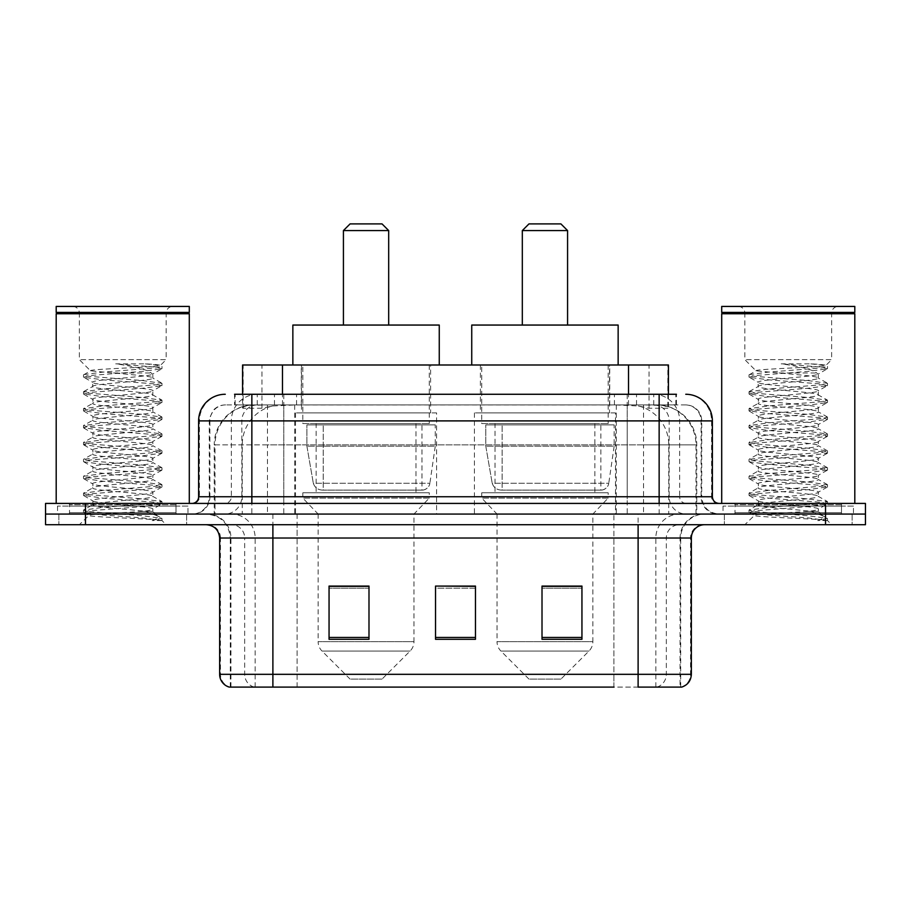 <?xml version="1.0" encoding="UTF-8"?>
<svg xmlns="http://www.w3.org/2000/svg" width="911" height="911" viewBox="0 0 911 911"><rect width="100%" height="100%" fill="white"/><g stroke="black" fill="none" stroke-linecap="round" stroke-linejoin="round"><path stroke-width="0.68" stroke-dasharray="4.55 3.42" d="M615.483 412.911L474.403 412.911L615.483 412.911L615.483 514.066L474.403 514.066L615.483 514.066M474.403 412.911L474.403 514.066M436.597 412.911L295.517 412.911L436.597 412.911L436.597 514.066L295.517 514.066L436.597 514.066M295.517 412.911L295.517 514.066M655.806 404.917L642.847 404.917L662.73 405.406C667.74 406.898 669.437 407.855 667.831 408.253L649.053 408.253L638.349 405.964L616.326 404.974L294.674 404.974L272.651 405.964L261.947 408.253L243.169 408.253L242.565 407.991L242.565 394.269L676.44 394.269L234.56 394.269L234.56 404.917L676.44 404.917L234.56 404.917M668.435 364.992L242.565 364.992M660.452 405.088A39.925 39.925 0 0 1 696.79 444.853L696.79 514.066L214.21 514.066L696.79 514.066M242.565 407.991C242.599 407.251 244.501 406.386 248.27 405.406L268.153 404.917L255.194 404.917M250.548 405.088A39.925 39.925 0 0 0 214.21 444.853L215.019 444.853L215.019 514.066M430.607 364.992L301.507 364.992L430.607 364.992L430.607 412.911L301.507 412.911L430.607 412.911M301.507 364.992L301.507 412.911M609.493 364.992L480.393 364.992L609.493 364.992L609.493 412.911L480.393 412.911L609.493 412.911M480.393 364.992L480.393 412.911M668.435 394.269L668.435 407.991L667.831 408.253L667.831 364.992M268.153 404.917L642.847 404.917M251.857 394.269L676.44 394.269L676.44 404.917M685.767 404.917L225.233 404.917L685.767 404.917A15.977 15.977 0 0 1 701.732 420.893L701.732 496.757L198.621 496.757M198.621 420.893L701.732 420.893L209.268 420.893L209.906 420.893L209.906 496.757L209.268 496.757A17.298 17.298 0 0 1 191.959 514.066L719.041 514.066L191.959 514.066M251.857 503.419L719.041 503.419L251.857 503.419M841.491 503.419L735.006 503.419L841.491 503.419L841.491 514.066L735.006 514.066L841.491 514.066L841.491 506.083L735.006 506.083L841.491 506.083M735.006 503.419L735.006 506.083M175.994 503.419L69.509 503.419L175.994 503.419L175.994 514.066L69.509 514.066L175.994 514.066L175.994 506.083L69.509 506.083L175.994 506.083M69.509 503.419L69.509 506.083M825.525 524.713L45.55 524.713L45.55 503.419L865.45 503.419L865.45 514.066L825.525 514.066L865.45 514.066L865.45 524.713L825.525 524.713L825.525 514.066L85.475 514.066L825.525 514.066L825.525 503.419M45.55 514.066L85.475 514.066L45.55 514.066M186.641 514.066L186.641 524.713L58.862 524.713L186.641 524.713L58.862 524.713L186.641 524.713L186.641 514.066L58.862 514.066L58.862 524.713L58.862 514.066L186.641 514.066M852.138 514.066L852.138 524.713L724.359 524.713L852.138 524.713L724.359 524.713L852.138 524.713L852.138 514.066L724.359 514.066L724.359 524.713L724.359 514.066L852.138 514.066M187.962 506.083L57.53 506.083L187.962 506.083L187.962 514.066L57.53 514.066L187.962 514.066M57.53 506.083L57.53 514.066M853.47 506.083L723.038 506.083L853.47 506.083L853.47 514.066L723.038 514.066L853.47 514.066M723.038 506.083L723.038 514.066M680.062 687.099L638.11 687.099L680.711 687.099L680.062 687.099L680.062 538.025L680.711 538.025A23.959 23.959 0 0 1 704.67 514.066L206.33 514.066L704.67 514.066M230.289 687.099L230.289 538.025L691.358 538.025M638.11 524.713L206.33 524.713L638.11 524.713M735.006 514.066L841.491 514.066L735.006 514.066M69.509 514.066L175.994 514.066L69.509 514.066M581.947 637.461L581.947 586.069L581.947 639.306L542.011 639.306L542.011 586.342L542.011 639.306L581.947 639.306L581.947 586.604L581.947 639.306L581.947 588.187L542.011 588.187L542.011 639.306L542.011 586.069L581.947 586.069L542.011 586.069L581.947 586.069L581.947 637.461L542.011 637.461M368.989 637.461L368.989 586.069L368.989 639.306L329.053 639.306L329.053 586.342L329.053 639.306L368.989 639.306L368.989 586.604L368.989 639.306L368.989 588.187L329.053 588.187L329.053 639.306L329.053 586.069L368.989 586.069L329.053 586.069L368.989 586.069L368.989 637.461L329.053 637.461M475.462 637.461L475.462 586.069L475.462 639.306L435.538 639.306L435.538 586.342L435.538 639.306L475.462 639.306L475.462 586.604L475.462 639.306L475.462 588.187L435.538 588.187L435.538 586.069L435.538 639.306L435.538 586.342L435.538 639.306L435.538 588.187L475.462 588.187L475.462 586.342L475.462 637.461L435.538 637.461L435.538 639.306L475.462 639.306L475.462 586.342L435.538 586.342L435.538 637.461M254.112 687.099A13.312 13.107 -90 0 1 244.672 674.322L244.672 538.025L297.111 538.025L297.111 687.099L613.889 687.099L613.889 674.322L220.451 674.322A13.312 13.107 -90 0 0 229.891 687.099L681.77 687.099M475.462 586.069L435.538 586.069L475.462 586.069M272.89 514.066L272.89 687.099L638.11 687.099L638.11 538.025L230.289 538.025C228.877 523.472 220.895 515.489 206.33 514.066M368.989 588.187L368.989 586.604L368.989 588.187L329.053 588.187L329.053 639.306L368.989 639.306L368.989 588.187M581.947 588.187L581.947 586.604L581.947 588.187L542.011 588.187L542.011 639.306L581.947 639.306L581.947 588.187M368.989 586.342L329.053 586.342M581.947 586.342L542.011 586.342M177.315 514.066L68.177 514.066L177.315 514.066A1.332 1.332 0 0 1 175.994 512.734L69.509 512.734L175.994 512.734L175.994 504.751A1.332 1.332 0 0 1 177.315 503.419L68.177 503.419L177.315 503.419M68.177 514.066A1.332 1.332 0 0 0 69.509 512.734L69.509 504.751A1.332 1.332 0 0 0 68.177 503.419M189.294 503.419L56.197 503.419L189.294 503.419M142.458 511.401C123.998 512.745 88.447 514.077 88.777 515.284C85.395 517.175 160.7 518.894 161.919 520.557L142.367 517.881L103.125 515.057L83.766 512.529L88.766 510.832L142.367 506.607L161.737 504.079L152.832 509.078L152.832 511.401L142.458 511.401C149.267 510.581 152.729 509.796 152.832 509.078C154.676 506.265 90.815 503.43 92.66 500.617C90.815 497.805 154.676 494.98 152.832 492.168C154.676 489.355 90.815 486.531 92.66 483.718C90.815 480.906 154.676 478.081 152.832 475.269C154.676 472.456 90.815 469.632 92.66 466.819C90.815 464.006 154.676 461.171 152.832 458.358C154.676 455.546 90.815 452.721 92.66 449.909C90.815 447.096 154.676 444.272 152.832 441.459C154.676 438.646 90.815 435.822 92.66 433.01C90.815 430.197 154.676 427.361 152.832 424.549C154.676 421.736 90.815 418.912 92.66 416.099C90.815 413.287 154.676 410.462 152.832 407.65C154.676 404.837 90.815 402.013 92.66 399.2C90.815 396.387 154.676 393.563 152.832 390.751L152.832 394.975C154.676 392.163 90.815 389.339 92.66 386.526C90.815 383.713 154.676 380.878 152.832 378.065C153.412 376.357 132.368 374.763 113.511 372.975L90.531 370.845L79.348 359.663L79.348 313.088L166.144 313.088L79.348 313.088A6.65 6.65 0 0 0 72.698 306.426L172.805 306.426L72.698 306.426M161.919 520.557L152.137 520.557L161.737 518.291L142.367 515.763L88.766 511.538L83.505 510.126L103.125 507.313L156.726 503.088L161.987 501.676L142.367 498.864L88.766 494.639L83.505 493.227L103.125 490.414L156.726 486.178L161.987 484.777L142.367 481.953L88.766 477.728L83.505 476.316L103.125 473.504L156.726 469.279L161.987 467.867L142.367 465.054L88.766 460.829L83.505 459.417L103.125 456.605L156.726 452.38L161.987 450.968L142.367 448.144L88.766 443.919L83.505 442.518L103.125 439.694L156.726 435.469L161.987 434.057L142.367 431.245L88.766 427.02L83.505 425.608L103.125 422.795L156.726 418.57L161.987 417.158L142.367 414.346L88.766 410.121L83.505 408.709L103.125 405.885L156.726 401.66L161.987 400.259L142.367 397.435L88.766 393.21L83.505 391.798L103.125 388.986L156.726 384.761L161.987 383.349L142.367 380.536L88.766 376.311L83.505 374.899L90.531 370.845C87.319 368.921 161.646 367.144 160.325 365.493L166.144 359.663L79.348 359.663L166.144 359.663L166.144 313.088A6.65 6.65 0 0 1 172.805 306.426M161.737 504.079L156.726 502.382L103.125 498.158L83.505 495.333L88.766 493.933L142.367 489.708L161.987 486.884L156.726 485.483L103.125 481.247L83.505 478.434L88.766 477.022L142.367 472.798L161.987 469.985L156.726 468.573L103.125 464.348L83.766 461.82L88.766 460.123L142.367 455.899L161.987 453.074L156.726 451.674L103.125 447.449L83.505 444.625L88.766 443.224L142.367 438.988L161.987 436.175L156.726 434.763L103.125 430.539L83.505 427.726L88.766 426.314L142.367 422.089L161.987 419.276L156.726 417.864L103.125 413.64L83.505 410.815L88.766 409.415L142.367 405.19L161.737 402.651L152.832 407.65L152.832 411.874C154.676 409.062 90.815 406.238 92.66 403.425C90.815 400.612 154.676 397.788 152.832 394.975L161.737 399.975M161.737 402.651L156.726 400.954L103.125 396.729L83.505 393.916L88.766 392.504L142.367 388.28L161.737 385.752L152.832 390.751C154.676 387.938 90.815 385.102 92.66 382.29L92.66 386.526L83.766 391.514M161.737 385.752L156.726 384.055L103.125 379.83L83.766 377.302L92.66 382.29C90.815 379.477 154.676 376.653 152.832 373.84L152.832 378.065L161.737 383.064M161.737 419.561L152.832 424.549L152.832 428.785C154.676 425.972 90.815 423.137 92.66 420.324C90.815 417.511 154.676 414.687 152.832 411.874L161.737 416.874M83.766 394.201L93.002 399.576L92.66 403.425L83.766 408.424M161.737 436.46L152.832 441.459L152.832 445.684C154.676 442.871 90.815 440.047 92.66 437.234C90.815 434.422 154.676 431.598 152.832 428.785L161.737 433.773M83.766 411.1L93.002 416.486L92.66 420.324L83.766 425.323M161.737 453.359L152.832 458.358L152.832 462.583C154.676 459.77 90.815 456.946 92.66 454.133C90.815 451.321 154.676 448.497 152.832 445.684L161.737 450.683M83.766 428.011L93.002 433.385L92.66 437.234L83.766 442.234M161.737 470.27L152.832 475.269L152.832 479.493C154.676 476.681 90.815 473.857 92.66 471.044C90.815 468.231 154.676 465.396 152.832 462.583L161.737 467.582M83.766 444.91L93.002 450.285L92.66 454.133L83.766 459.133M161.737 487.169L152.832 492.168L152.832 496.393C154.676 493.58 90.815 490.756 92.66 487.943C90.815 485.13 154.676 482.306 152.832 479.493L161.737 484.493M83.766 461.82L93.002 467.195L92.66 471.044L83.766 476.032M152.137 520.557C157.045 518.997 158.776 517.448 157.33 515.888L145.806 511.401C129.829 509.295 91.089 507.006 92.66 504.842C90.815 502.029 154.676 499.205 152.832 496.393L161.737 501.392M83.766 478.719L93.002 484.094L92.66 487.943L83.766 492.942M145.806 511.401L152.832 511.401L157.33 515.888M83.766 495.63L93.002 501.004L92.66 504.842L83.766 509.841M83.766 377.302L88.766 375.605L142.367 371.381L161.737 368.841L152.501 374.227L151.215 372.975C146.91 369.57 135.067 366.518 115.697 363.831L145.008 363.831C155.428 364.377 160.53 364.935 160.325 365.493L145.008 363.831M113.511 372.975L151.215 372.975M161.987 518.587L161.987 520.557L166.144 524.713L79.348 524.713L166.144 524.713M83.766 512.529L88.868 515.489L79.348 524.713M56.197 306.426L189.294 306.426M56.197 312.416L189.294 312.416M56.869 313.088L188.634 313.088M56.197 313.748L189.294 313.748M83.766 374.615L103.125 372.087L156.726 367.85L161.737 366.165M161.737 368.841L156.726 367.156L115.697 363.831M343.424 325.056L388.678 325.056L343.424 325.056M382.028 679.105L350.086 679.105L322.038 651.069L410.075 651.069L322.038 651.069A13.312 13.312 0 0 1 318.144 641.651L413.97 641.651A13.312 13.312 0 0 1 410.075 651.069L382.028 679.105L350.086 679.105M413.97 514.066L318.144 514.066L318.144 641.651L413.97 641.651L413.97 514.066L429.275 498.089L302.839 498.089L429.275 498.089L429.275 492.771L302.839 492.771L302.839 498.089L318.144 514.066L413.97 514.066M316.14 423.558L415.974 423.558L316.14 423.558L316.14 492.771L415.974 492.771L316.14 492.771M415.974 423.558L415.974 492.771M302.839 364.992L429.275 364.992L302.839 364.992L302.839 423.558L429.275 423.558L302.839 423.558M429.275 364.992L429.275 423.558M439.261 364.992L292.852 364.992L439.261 364.992M292.852 325.056L439.261 325.056M302.839 492.771L429.275 492.771M343.424 230.563L388.678 230.563M350.086 223.901L382.028 223.901M421.975 490.107L421.964 490.107A7.983 7.983 90 0 0 429.878 483.274L313.316 483.274C314.899 487.84 318.201 490.118 323.223 490.107L323.234 424.89L323.234 490.107C318.224 490.129 314.921 487.852 313.316 483.274L306.905 446.185L306.905 424.89L435.264 424.89L435.264 446.185L306.905 446.185L313.316 483.274L429.878 483.274C428.796 489.788 421.52 490.539 421.975 490.107L323.223 490.107L421.975 490.107L421.964 424.89L323.234 424.89L421.964 424.89M435.264 424.89L306.905 424.89L323.234 424.89L306.905 424.89L306.905 446.185L435.264 446.185L429.878 483.274M522.322 325.056L567.576 325.056L522.322 325.056M560.914 679.105L528.972 679.105L500.925 651.069L588.962 651.069L500.925 651.069A13.312 13.312 0 0 1 497.03 641.651L592.856 641.651A13.312 13.312 0 0 1 588.962 651.069L560.914 679.105L528.972 679.105M592.856 514.066L497.03 514.066L497.03 641.651L592.856 641.651L592.856 514.066L608.161 498.089L481.725 498.089L608.161 498.089L608.161 492.771L481.725 492.771L481.725 498.089L497.03 514.066L592.856 514.066M495.026 423.558L594.86 423.558L495.026 423.558L495.026 492.771L594.86 492.771L495.026 492.771M594.86 423.558L594.86 492.771M481.725 364.992L608.161 364.992L481.725 364.992L481.725 423.558L608.161 423.558L481.725 423.558M608.161 364.992L608.161 423.558M618.148 364.992L471.739 364.992L618.148 364.992M471.739 325.056L618.148 325.056M481.725 492.771L608.161 492.771M522.322 230.563L567.576 230.563M528.972 223.901L560.914 223.901M600.861 490.107L600.85 490.107A7.983 7.983 90 0 0 608.764 483.274L492.202 483.274C493.785 487.84 497.099 490.118 502.12 490.107L502.12 424.89L502.12 490.107C497.11 490.129 493.808 487.852 492.202 483.274L485.791 446.185L485.791 424.89L614.151 424.89L614.151 446.185L485.791 446.185L492.202 483.274L608.764 483.274C607.683 489.788 600.406 490.539 600.861 490.107L502.12 490.107L600.861 490.107L600.85 424.89L502.12 424.89L600.85 424.89M614.151 424.89L485.791 424.89L502.12 424.89L485.791 424.89L485.791 446.185L614.151 446.185L608.764 483.274M842.823 514.066L733.685 514.066L842.823 514.066A1.332 1.332 0 0 1 841.491 512.734L735.006 512.734L841.491 512.734L841.491 504.751A1.332 1.332 0 0 1 842.823 503.419L733.685 503.419L842.823 503.419M733.685 514.066A1.332 1.332 0 0 0 735.006 512.734L735.006 504.751A1.332 1.332 0 0 0 733.685 503.419M854.803 503.419L721.706 503.419L854.803 503.419M807.966 511.401C789.495 512.745 753.944 514.077 754.285 515.284C750.903 517.175 826.209 518.894 827.427 520.557L807.875 517.881L768.633 515.057L749.263 512.529L754.274 510.832L807.875 506.607L827.234 504.079L818.34 509.078L818.34 511.401L807.966 511.401C814.764 510.581 818.226 509.796 818.34 509.078C820.185 506.265 756.324 503.43 758.168 500.617C756.324 497.805 820.185 494.98 818.34 492.168C820.185 489.355 756.324 486.531 758.168 483.718C756.324 480.906 820.185 478.081 818.34 475.269C820.185 472.456 756.324 469.632 758.168 466.819C756.324 464.006 820.185 461.171 818.34 458.358C820.185 455.546 756.324 452.721 758.168 449.909C756.324 447.096 820.185 444.272 818.34 441.459C820.185 438.646 756.324 435.822 758.168 433.01C756.324 430.197 820.185 427.361 818.34 424.549C820.185 421.736 756.324 418.912 758.168 416.099C756.324 413.287 820.185 410.462 818.34 407.65C820.185 404.837 756.324 402.013 758.168 399.2C756.324 396.387 820.185 393.563 818.34 390.751L818.34 394.975C820.185 392.163 756.324 389.339 758.168 386.526C756.324 383.713 820.185 380.878 818.34 378.065C818.909 376.357 797.865 374.763 779.007 372.975L756.028 370.845L744.856 359.663L744.856 313.088L831.652 313.088L744.856 313.088A6.65 6.65 0 0 0 738.195 306.426L838.302 306.426L738.195 306.426M827.427 520.557L817.634 520.557L827.234 518.291L807.875 515.763L754.274 511.538L749.013 510.126L768.633 507.313L822.234 503.088L827.495 501.676L807.875 498.864L754.274 494.639L749.013 493.227L768.633 490.414L822.234 486.178L827.495 484.777L807.875 481.953L754.274 477.728L749.013 476.316L768.633 473.504L822.234 469.279L827.495 467.867L807.875 465.054L754.274 460.829L749.013 459.417L768.633 456.605L822.234 452.38L827.495 450.968L807.875 448.144L754.274 443.919L749.013 442.518L768.633 439.694L822.234 435.469L827.495 434.057L807.875 431.245L754.274 427.02L749.013 425.608L768.633 422.795L822.234 418.57L827.495 417.158L807.875 414.346L754.274 410.121L749.013 408.709L768.633 405.885L822.234 401.66L827.495 400.259L807.875 397.435L754.274 393.21L749.013 391.798L768.633 388.986L822.234 384.761L827.495 383.349L807.875 380.536L754.274 376.311L749.013 374.899L756.028 370.845C752.828 368.921 827.154 367.144 825.833 365.493L831.652 359.663L744.856 359.663L831.652 359.663L831.652 313.088A6.65 6.65 0 0 1 838.302 306.426M827.234 504.079L822.234 502.382L768.633 498.158L749.013 495.333L754.274 493.933L807.875 489.708L827.495 486.884L822.234 485.483L768.633 481.247L749.013 478.434L754.274 477.022L807.875 472.798L827.495 469.985L822.234 468.573L768.633 464.348L749.263 461.82L754.274 460.123L807.875 455.899L827.495 453.074L822.234 451.674L768.633 447.449L749.013 444.625L754.274 443.224L807.875 438.988L827.495 436.175L822.234 434.763L768.633 430.539L749.013 427.726L754.274 426.314L807.875 422.089L827.495 419.276L822.234 417.864L768.633 413.64L749.013 410.815L754.274 409.415L807.875 405.19L827.234 402.651L818.34 407.65L818.34 411.874C820.185 409.062 756.324 406.238 758.168 403.425C756.324 400.612 820.185 397.788 818.34 394.975L827.234 399.975M827.234 402.651L822.234 400.954L768.633 396.729L749.013 393.916L754.274 392.504L807.875 388.28L827.234 385.752L818.34 390.751C820.185 387.938 756.324 385.102 758.168 382.29L758.168 386.526L749.263 391.514M827.234 385.752L822.234 384.055L768.633 379.83L749.263 377.302L758.168 382.29C756.324 379.477 820.185 376.653 818.34 373.84L818.34 378.065L827.234 383.064M827.234 419.561L818.34 424.549L818.34 428.785C820.185 425.972 756.324 423.137 758.168 420.324C756.324 417.511 820.185 414.687 818.34 411.874L827.234 416.874M749.263 394.201L758.499 399.576L758.168 403.425L749.263 408.424M827.234 436.46L818.34 441.459L818.34 445.684C820.185 442.871 756.324 440.047 758.168 437.234C756.324 434.422 820.185 431.598 818.34 428.785L827.234 433.773M749.263 411.1L758.499 416.486L758.168 420.324L749.263 425.323M827.234 453.359L818.34 458.358L818.34 462.583C820.185 459.77 756.324 456.946 758.168 454.133C756.324 451.321 820.185 448.497 818.34 445.684L827.234 450.683M749.263 428.011L758.499 433.385L758.168 437.234L749.263 442.234M827.234 470.27L818.34 475.269L818.34 479.493C820.185 476.681 756.324 473.857 758.168 471.044C756.324 468.231 820.185 465.396 818.34 462.583L827.234 467.582M749.263 444.91L758.499 450.285L758.168 454.133L749.263 459.133M827.234 487.169L818.34 492.168L818.34 496.393C820.185 493.58 756.324 490.756 758.168 487.943C756.324 485.13 820.185 482.306 818.34 479.493L827.234 484.493M749.263 461.82L758.499 467.195L758.168 471.044L749.263 476.032M817.634 520.557C822.553 518.997 824.273 517.448 822.827 515.888L811.314 511.401C795.337 509.295 756.597 507.006 758.168 504.842C756.324 502.029 820.185 499.205 818.34 496.393L827.234 501.392M749.263 478.719L758.499 484.094L758.168 487.943L749.263 492.942M811.314 511.401L818.34 511.401L822.827 515.888M749.263 495.63L758.499 501.004L758.168 504.842L749.263 509.841M749.263 377.302L754.274 375.605L807.875 371.381L827.234 368.841L817.998 374.227L816.723 372.975C812.418 369.57 800.575 366.518 781.205 363.831L810.505 363.831C820.925 364.377 826.038 364.935 825.833 365.493L810.505 363.831M779.007 372.975L816.723 372.975M827.495 518.587L827.495 520.557L831.652 524.713L744.856 524.713L831.652 524.713M749.263 512.529L754.365 515.489L744.856 524.713M721.706 306.426L854.803 306.426M721.706 312.416L854.803 312.416M722.366 313.088L854.131 313.088M721.706 313.748L854.803 313.748M749.263 374.615L768.633 372.087L822.234 367.85L827.234 366.165M827.234 368.841L822.234 367.156L781.205 363.831M243.169 408.253L243.169 364.992M248.27 405.406A39.925 39.321 -90 0 0 215.019 444.853L696.79 444.853L643.542 444.853L643.542 514.066M695.981 514.066L695.981 444.853A39.925 39.321 90 0 0 662.73 405.406M267.458 404.917L267.458 444.853L214.21 444.853L214.21 514.066M616.326 404.974L616.326 514.066M638.349 405.964A39.925 39.321 90 0 1 668.754 444.853L668.754 514.066M294.674 404.974L294.674 514.066M272.651 405.964A39.925 39.321 -90 0 0 242.246 444.853L242.246 514.066M643.542 404.917L643.542 444.853L267.458 444.853L267.458 514.066M282.49 405.008L282.49 394.269M261.947 408.253L261.947 364.992M301.268 405.008L301.268 364.992M609.732 405.008L609.732 364.992M649.053 408.253L649.053 364.992M628.51 405.008L628.51 394.269M274.484 404.917L274.484 394.269M225.233 404.917C220.713 404.996 216.852 406.648 213.675 409.87L209.519 418.024L209.268 420.893L209.268 496.757L659.143 496.757L659.143 404.917M283.776 394.269L283.776 496.757L209.906 496.757A17.298 17.036 90 0 1 192.87 514.066M659.143 514.066L659.143 496.757L701.732 496.757C702.757 507.268 708.53 513.041 719.041 514.066M627.223 394.269L627.223 420.893L712.379 420.893M712.379 496.757L711.571 496.757L711.571 420.893A26.624 26.214 90 0 0 685.357 394.269M85.475 503.419L85.475 524.713M257.562 394.269A26.624 26.214 -90 0 0 231.337 420.893L231.337 496.757A6.65 6.559 90 0 1 224.789 503.419M225.643 394.269A26.624 26.214 -90 0 0 199.429 420.893L199.429 496.757A6.65 6.559 90 0 1 192.87 503.419M653.438 394.269A26.624 26.214 90 0 1 679.663 420.893L679.663 496.757L627.223 496.757L627.223 503.419M718.13 503.419A6.65 6.559 -90 0 1 711.571 496.757L679.663 496.757A6.65 6.559 -90 0 0 686.211 503.419M225.643 404.917A15.977 15.726 -90 0 0 209.906 420.893L627.223 420.893L627.223 496.757L283.776 496.757L283.776 503.419M283.776 404.917L283.776 514.066M257.562 404.917A15.977 15.726 -90 0 0 241.825 420.893L241.825 496.757A17.298 17.036 90 0 1 224.789 514.066M251.857 404.917L251.857 514.066M685.357 404.917A15.977 15.726 90 0 1 701.094 420.893L701.094 496.757A17.298 17.036 -90 0 0 718.13 514.066M653.438 404.917A15.977 15.726 90 0 1 669.175 420.893L669.175 496.757A17.298 17.036 -90 0 0 686.211 514.066M627.223 404.917L627.223 514.066M235.163 404.917L235.163 394.269M257.232 404.917L257.232 394.269M296.553 404.917L296.553 394.269M614.447 404.917L614.447 394.269M653.768 404.917L653.768 394.269M675.837 404.917L675.837 394.269M636.516 404.917L636.516 394.269M656.888 687.099A13.312 13.107 90 0 0 666.328 674.322L613.889 674.322L613.889 538.025L680.062 538.025A23.959 23.595 -90 0 1 703.656 514.066M219.642 538.025L220.451 538.025L220.451 674.322L219.642 674.322M681.109 687.099A13.312 13.107 90 0 0 690.549 674.322L666.328 674.322L666.328 538.025A13.312 13.107 -90 0 1 679.435 524.713M691.358 674.322L690.549 674.322L690.549 538.025A13.312 13.107 -90 0 1 703.656 524.713M207.344 524.713A13.312 13.107 90 0 1 220.451 538.025L244.672 538.025A13.312 13.107 90 0 0 231.565 524.713M297.111 687.099L297.111 524.713M613.889 687.099L613.889 524.713M655.84 687.099L655.84 538.025A23.959 23.595 -90 0 1 679.435 514.066M680.711 687.099L680.711 538.025L638.11 538.025L638.11 514.066M230.939 687.099L230.939 538.025A23.959 23.595 90 0 0 207.344 514.066M255.16 687.099L255.16 538.025A23.959 23.595 90 0 0 231.565 514.066M297.111 514.066L297.111 538.025L613.889 538.025L613.889 514.066M175.994 504.751L69.509 504.751L175.994 504.751M841.491 504.751L735.006 504.751L841.491 504.751M83.505 510.126L83.505 512.244M161.987 501.676L161.987 503.794M83.505 493.227L83.505 495.333M161.987 484.777L161.987 486.884M83.505 476.316L83.505 478.434M161.987 467.867L161.987 469.985M83.505 459.417L83.505 461.535M161.987 450.968L161.987 453.074M83.505 442.518L83.505 444.625M161.987 434.057L161.987 436.175M83.505 425.608L83.505 427.726M161.987 417.158L161.987 419.276M83.505 408.709L83.505 410.815M161.987 400.259L161.987 402.366M83.505 391.798L83.505 393.916M161.987 383.349L161.987 385.467M83.505 374.899L83.505 377.017M161.987 366.45L161.987 368.556M156.236 515.102L161.737 518.291M749.013 510.126L749.013 512.244M827.495 501.676L827.495 503.794M749.013 493.227L749.013 495.333M827.495 484.777L827.495 486.884M749.013 476.316L749.013 478.434M827.495 467.867L827.495 469.985M749.013 459.417L749.013 461.535M827.495 450.968L827.495 453.074M749.013 442.518L749.013 444.625M827.495 434.057L827.495 436.175M749.013 425.608L749.013 427.726M827.495 417.158L827.495 419.276M749.013 408.709L749.013 410.815M827.495 400.259L827.495 402.366M749.013 391.798L749.013 393.916M827.495 383.349L827.495 385.467M749.013 374.899L749.013 377.017M827.495 366.45L827.495 368.556M821.733 515.102L827.234 518.291"/><path stroke-width="1.37" d="M234.56 394.269L251.857 394.269L234.56 394.269L242.565 394.269L242.565 364.992L668.435 364.992L668.435 394.269M225.233 394.269A26.624 26.624 0 0 0 198.621 420.893L198.621 496.757A6.65 6.65 0 0 1 191.959 503.419M685.767 394.269A26.624 26.624 0 0 1 712.379 420.893L251.857 420.893L251.857 394.269L676.44 394.269M712.379 420.893L712.379 496.757C712.778 500.799 714.998 503.02 719.041 503.419M85.475 503.419L45.55 503.419L45.55 514.066L85.475 514.066L45.55 514.066L45.55 524.713L85.475 524.713L85.475 514.066L825.525 514.066L85.475 514.066L85.475 503.419L825.525 503.419L825.525 514.066L865.45 514.066L825.525 514.066L825.525 524.713L85.475 524.713M825.525 524.713L865.45 524.713L865.45 503.419L825.525 503.419M297.111 687.099L229.891 687.099M691.358 674.322C690.982 680.699 687.794 684.958 681.77 687.099L638.11 687.099L638.11 674.322L691.358 674.322L691.358 538.025A13.312 13.312 0 0 1 704.67 524.713M229.23 687.099A13.312 13.312 0 0 1 219.642 674.322L219.642 538.025C218.856 529.94 214.415 525.499 206.33 524.713M581.947 639.306L581.947 586.069L542.011 586.069L542.011 639.306L581.947 639.306M368.989 639.306L368.989 586.069L329.053 586.069L329.053 639.306L368.989 639.306M475.462 639.306L475.462 586.069L435.538 586.069L435.538 639.306L475.462 639.306M613.889 687.099L272.89 687.099L272.89 674.322L638.11 674.322L638.11 538.025L219.642 538.025M435.538 586.069L475.462 586.342L435.538 586.069M368.989 586.342L329.053 586.342M581.947 586.342L542.011 586.342M56.197 313.748L56.869 313.088L188.634 313.088L189.294 313.748L56.197 313.748L56.197 503.419M189.294 313.748L189.294 503.419M188.634 313.088L189.294 312.416L56.197 312.416L56.869 313.088M189.294 312.416L189.294 306.426L56.197 306.426L56.197 312.416M343.424 230.563L388.678 230.563L382.028 223.901L350.086 223.901L343.424 230.563L343.424 325.056M388.678 230.563L388.678 325.056M439.261 364.992L439.261 325.056L292.852 325.056L292.852 364.992M522.322 230.563L567.576 230.563L560.914 223.901L528.972 223.901L522.322 230.563L522.322 325.056M567.576 230.563L567.576 325.056M618.148 364.992L618.148 325.056L471.739 325.056L471.739 364.992M721.706 313.748L722.366 313.088L854.131 313.088L854.803 313.748L721.706 313.748L721.706 503.419M854.803 313.748L854.803 503.419M854.131 313.088L854.803 312.416L721.706 312.416L722.366 313.088M854.803 312.416L854.803 306.426L721.706 306.426L721.706 312.416M282.49 394.269L282.49 364.992M628.51 394.269L628.51 364.992M251.857 503.419L251.857 420.893L198.621 420.893M198.621 496.757L712.379 496.757M659.143 394.269L659.143 503.419M638.11 524.713L638.11 538.025L691.358 538.025M219.642 674.322L272.89 674.322L272.89 524.713M475.462 637.461L435.538 637.461M368.989 637.461L329.053 637.461M581.947 637.461L542.011 637.461"/></g></svg>
